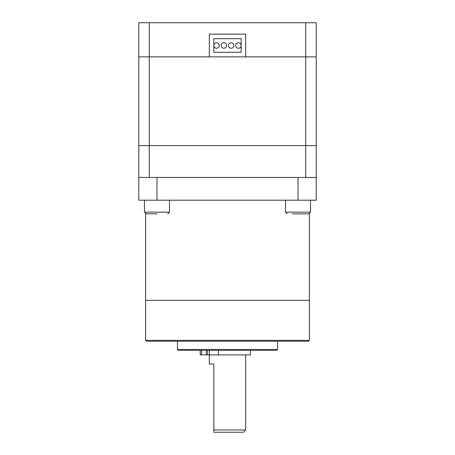 <?xml version="1.0" encoding="UTF-8"?>
<svg xmlns="http://www.w3.org/2000/svg" width="455" height="455" viewBox="0 0 455 455"><rect width="100%" height="100%" fill="white"/><g stroke="black" fill="none" stroke-linecap="round" stroke-linejoin="round"><path stroke-width="0.68" d="M305.749 177.45L316.225 177.45L316.225 22.75L305.749 22.75L305.749 145.6L316.225 145.6L305.749 145.6L305.749 177.45L149.251 177.45L149.251 56.875L316.225 56.875L245.7 56.875L245.7 34.125L209.3 34.125L209.3 56.875L149.251 56.875L149.251 22.75L305.749 22.75M149.251 22.75L138.775 22.75L138.775 145.6L305.749 145.6L138.775 145.6L138.775 177.45L149.251 177.45M138.775 56.875L149.251 56.875L138.775 56.875M245.7 34.125L245.7 56.875L209.3 56.875L209.3 34.125L245.7 34.125M241.15 38.675L213.85 38.675L213.85 52.325L241.15 52.325L241.15 38.675M216.58 42.77A2.73 2.73 0 0 1 219.31 45.5A2.73 2.73 0 0 1 216.58 48.23A2.73 2.73 0 0 1 213.85 45.5A2.73 2.73 0 0 1 216.58 42.77M223.86 42.77A2.73 2.73 0 0 1 226.59 45.5A2.73 2.73 0 0 1 223.86 48.23A2.73 2.73 0 0 1 221.13 45.5A2.73 2.73 0 0 1 223.86 42.77M231.14 42.77A2.73 2.73 0 0 1 233.87 45.5A2.73 2.73 0 0 1 231.14 48.23A2.73 2.73 0 0 1 228.41 45.5A2.73 2.73 0 0 1 231.14 42.77M238.42 42.77A2.73 2.73 0 0 1 241.15 45.5A2.73 2.73 0 0 1 238.42 48.23A2.73 2.73 0 0 1 235.69 45.5A2.73 2.73 0 0 1 238.42 42.77M285.512 200.2L285.512 212.144L310.537 212.144L308.831 213.85L292.337 213.85M156.975 213.85L146.169 213.85L156.975 213.85M316.225 177.45L316.225 200.2L138.775 200.2L138.775 177.45M298.025 200.2L298.025 177.45L156.975 177.45L156.975 200.2M145.6 213.753L145.6 300.3L309.4 300.3L145.6 300.3L145.6 340.34L309.4 340.34L308.49 341.25L146.51 341.25L145.6 340.34M277.55 349.44L276.64 350.35L178.36 350.35L177.45 349.44L277.55 349.44L277.55 341.25M245.7 429.975L243.425 432.25L213.85 432.25L213.85 429.975L245.7 429.975L245.7 354.9M213.85 429.975L213.85 364L209.3 364L209.3 354.9M250.455 350.35L250.455 354.9L200.2 354.9L200.2 350.35M144.463 200.2L144.463 212.144L169.487 212.144L167.781 213.85M218.463 350.35L218.463 354.9M206.24 354.9L206.24 350.35M201.633 350.35L201.633 354.9M200.228 354.9L200.228 350.35M207.554 350.35L207.554 354.9M209.408 354.9L209.408 350.35M285.512 212.144L287.219 213.85M310.537 200.2L310.537 212.144M144.463 212.144L146.169 213.85M169.487 200.2L169.487 212.144M309.4 213.753L309.4 340.34M177.45 349.44L177.45 341.25M201.559 354.9L201.559 350.35"/></g></svg>
